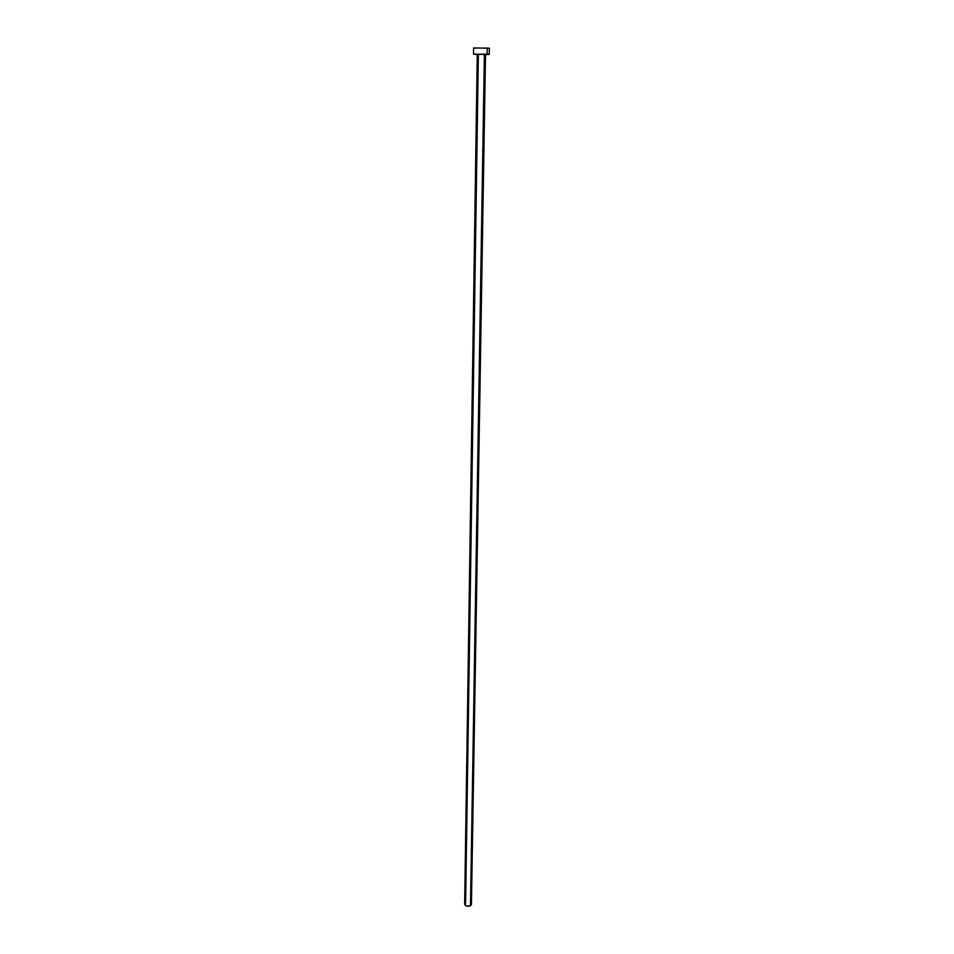 <?xml version="1.0" encoding="UTF-8"?>
<svg xmlns="http://www.w3.org/2000/svg" width="954" height="954" viewBox="0 0 954 954"><rect width="100%" height="100%" fill="white"/><g stroke="black" fill="none" stroke-linecap="round" stroke-linejoin="round"><path stroke-width="1.43" d="M470.823 903.283L471.383 904.738L470.489 905.728L471.431 904.416L485.514 54.378L484.393 54.247L470.489 905.728L466.792 906.157L464.646 904.356C465.54 906.24 467.484 906.717 470.489 905.728L484.393 54.247L477.274 54.247L484.751 54.461M473.625 47.95L489.354 48.201L473.625 47.95L473.542 54.187L487.112 54.187L487.22 47.927L487.112 54.187L489.247 54.438L485.514 54.652L489.247 54.45L473.542 54.187M477.274 54.521L475.712 54.45L477.274 54.521M477.918 54.354L477.274 54.247L464.646 904.309L465.6 902.997L478.371 54.39M473.756 48.022L475.807 48.237M489.354 48.201L489.247 54.438"/></g></svg>
